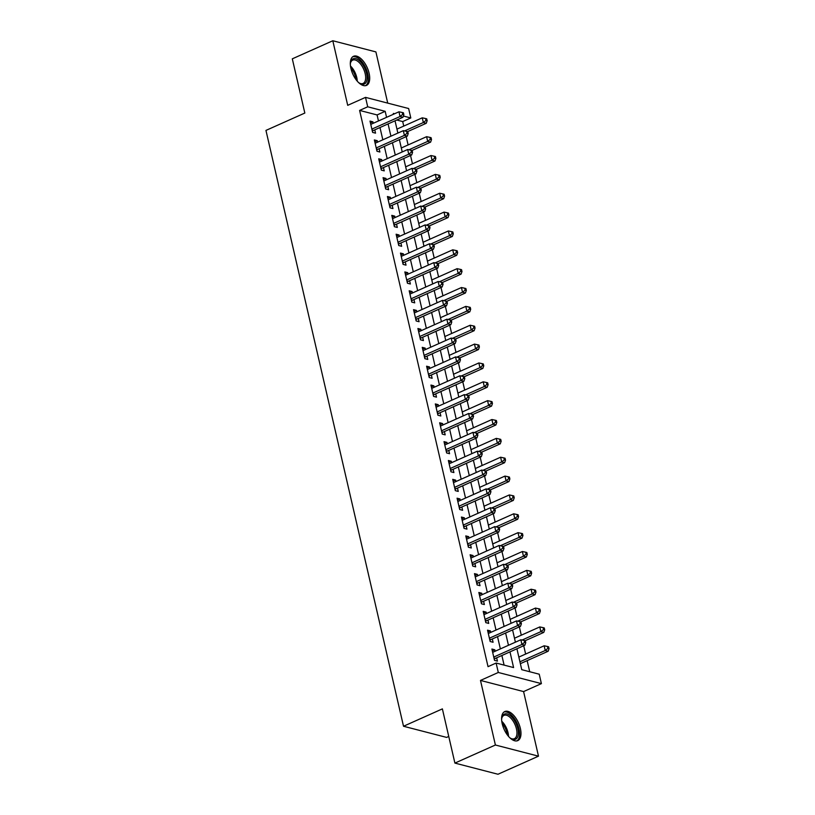 <?xml version="1.0" encoding="UTF-8"?>
<svg xmlns="http://www.w3.org/2000/svg" width="815" height="815" viewBox="0 0 815 815"><rect width="100%" height="100%" fill="white"/><g stroke="black" fill="none" stroke-linecap="round" stroke-linejoin="round"><path stroke-width="1.22" d="M520.367 728.427A15.923 7.885 65.9 0 0 504.791 711.536A15.923 7.885 65.9 0 0 502.203 723.72A15.923 7.885 65.9 0 0 517.78 740.621A15.923 7.885 65.9 0 0 520.367 728.427M369.093 73.187A15.923 7.885 65.9 0 0 353.516 56.296A15.923 7.885 65.9 0 0 350.929 68.491A15.923 7.885 65.9 0 0 366.505 85.381A15.923 7.885 65.9 0 0 369.093 73.187M516.924 648.771L521.753 669.675L539.224 674.199L541.394 683.622L498.301 672.477L496.121 663.043L513.593 667.567L509.976 651.868M523.587 691.578L480.483 680.433L495.398 745.012L454.902 763.095L497.996 774.25L538.491 756.167L523.587 691.578L541.394 683.622M448.749 736.444L446.61 737.402L403.517 726.257L265.955 130.41L304.83 113.051L292.31 58.833L332.805 40.75L347.71 105.329L365.528 97.372L408.631 108.527L410.801 117.951L403.394 116.036M387.726 103.118L375.898 51.905L332.805 40.75M403.751 126.091L402.702 121.567L410.801 117.951M529.719 671.733L527.152 660.629M525.634 654.048L523.719 645.735M521.284 635.201L519.359 626.878M516.934 616.344L515.009 608.021M512.574 597.487L510.659 589.164M508.224 578.63L506.309 570.306M503.874 559.773L501.948 551.449M499.524 540.916L497.598 532.592M495.163 522.058L493.248 513.745M490.813 503.201L488.888 494.888M486.463 484.355L484.538 476.031M482.103 465.497L480.188 457.174M477.753 446.64L475.828 438.317M473.403 427.783L471.478 419.46M469.043 408.926L467.127 400.603M464.693 390.069L462.777 381.746M460.343 371.212L458.417 362.899M455.982 352.355L454.067 344.042M451.632 333.508L449.717 325.185M447.282 314.651L445.357 306.328M442.932 295.794L441.007 287.471M438.572 276.937L436.657 268.614M434.222 258.08L432.296 249.757M429.872 239.223L427.946 230.91M425.512 220.366L423.596 212.053M421.161 201.519L419.236 193.196M416.811 182.662L414.886 174.339M412.451 163.805L410.536 155.482M408.101 144.948L406.186 136.625M495.398 745.012L538.491 756.167M495.143 651.236L494.817 649.8L491.903 649.046L494.511 660.364L497.425 661.118L496.661 657.817M490.793 632.379L490.457 630.942L487.543 630.189L490.161 641.507L493.075 642.261L492.311 638.96M486.443 613.532L486.107 612.096L483.193 611.342L485.811 622.65L488.715 623.404L487.961 620.103M482.083 594.675L481.757 593.239L478.843 592.485L481.451 603.793L484.365 604.547L483.601 601.246M477.733 575.818L477.396 574.381L474.493 573.628L477.101 584.936L480.015 585.69L479.251 582.389M473.383 556.961L473.046 555.524L470.133 554.77L472.751 566.079L475.654 566.832L474.901 563.542M469.022 538.104L468.696 536.667L465.783 535.913L468.391 547.232L471.304 547.986L470.54 544.685M464.672 519.247L464.336 517.81L461.433 517.056L464.041 528.375L466.954 529.129L466.19 525.828M460.322 500.39L459.986 498.953L457.072 498.199L459.691 509.518L462.604 510.272L461.84 506.971M455.962 481.543L455.636 480.096L452.722 479.342L455.33 490.661L458.244 491.414L457.48 488.114M451.612 462.686L451.286 461.249L448.372 460.495L450.98 471.804L453.894 472.557L453.13 469.257M447.262 443.829L446.926 442.392L444.012 441.638L446.63 452.946L449.544 453.7L448.78 450.4M442.902 424.972L442.576 423.535L439.662 422.781L442.27 434.089L445.184 434.843L444.43 431.543M438.552 406.115L438.226 404.678L435.312 403.924L437.92 415.232L440.834 415.986L440.069 412.696M434.201 387.257L433.865 385.821L430.952 385.067L433.57 396.385L436.483 397.139L435.719 393.839M429.851 368.4L429.515 366.964L426.602 366.21L429.22 377.528L432.123 378.282L431.369 374.981M425.491 349.543L425.165 348.107L422.252 347.353L424.86 358.671L427.773 359.425L427.009 356.124M421.141 330.696L420.805 329.25L417.901 328.496L420.509 339.814L423.423 340.568L422.659 337.267M416.791 311.839L416.455 310.403L413.541 309.649L416.159 320.957L419.063 321.711L418.309 318.41M412.431 292.982L412.105 291.546L409.191 290.792L411.799 302.1L414.713 302.854L413.949 299.553M408.081 274.125L407.745 272.689L404.841 271.935L407.449 283.243L410.363 283.997L409.599 280.696M403.731 255.268L403.394 253.832L400.481 253.078L403.099 264.396L406.013 265.14L405.249 261.849M399.37 236.411L399.044 234.975L396.131 234.221L398.739 245.539L401.652 246.293L400.888 242.992M395.02 217.554L394.694 216.118L391.781 215.364L394.389 226.682L397.302 227.436L396.538 224.135M390.67 198.697L390.334 197.261L387.42 196.507L390.039 207.825L392.952 208.579L392.188 205.278M386.31 179.85L385.984 178.404L383.07 177.66L385.678 188.968L388.592 189.722L387.838 186.421M381.96 160.993L381.634 159.557L378.72 158.803L381.328 170.111L384.242 170.865L383.478 167.564M377.61 142.136L377.274 140.7L374.36 139.946L376.978 151.254L379.892 152.008L379.128 148.707M402.702 121.567L396.762 120.029M378.466 120.946L377.08 114.935L359.609 110.422L488.032 666.66L496.121 663.043M504.098 665.111L501.877 655.484M500.359 648.913L497.527 636.627M495.999 630.056L493.167 617.78M491.649 611.199L488.817 598.923M487.299 592.342L484.467 580.066M482.949 573.485L480.106 561.209M478.588 554.628L475.756 542.352M474.238 535.781L471.406 523.495M469.888 516.924L467.046 504.638M465.528 498.067L462.696 485.781M461.178 479.21L458.346 466.934M456.828 460.353L453.986 448.077M452.468 441.496L449.636 429.22M448.118 422.639L445.285 410.363M443.768 403.792L440.935 391.506M439.417 384.935L436.575 372.649M435.057 366.078L432.225 353.791M430.707 347.221L427.875 334.945M426.357 328.363L423.515 316.088M421.997 309.506L419.165 297.231M417.647 290.649L414.815 278.373M413.297 271.792L410.454 259.516M408.936 252.945L406.104 240.659M404.586 234.088L401.754 221.802M400.236 215.231L397.394 202.945M395.876 196.374L393.044 184.098M391.526 177.517L388.694 165.241M387.176 158.66L384.344 146.384M382.826 139.803L379.984 127.527M373.26 123.279L372.924 121.843L370.01 121.089L372.628 132.397L375.532 133.151L374.778 129.85M480.483 680.433L498.301 672.477M359.609 110.422L367.708 106.796L365.528 97.372M454.902 763.095L442.382 708.887L403.517 726.257M394.582 113.754L393.329 113.428L393.513 114.232M395.031 120.803L397.873 133.089M399.391 139.66L402.223 151.936M403.741 158.518L406.573 170.793M408.091 177.375L410.933 189.65M412.451 196.232L415.283 208.508M416.801 215.089L419.633 227.365M421.151 233.936L423.983 246.222M425.512 252.793L428.344 265.079M429.862 271.65L432.694 283.926M434.212 290.507L437.044 302.783M438.562 309.364L441.404 321.64M442.922 328.221L445.754 340.497M447.272 347.078L450.104 359.354M451.622 365.925L454.464 378.211M455.982 384.782L458.814 397.068M460.332 403.639L463.165 415.925M464.682 422.496L467.525 434.772M469.043 441.353L471.875 453.629M473.393 460.21L476.225 472.486M477.743 479.067L480.575 491.343M482.093 497.924L484.935 510.2M486.453 516.771L489.285 529.057M490.803 535.628L493.635 547.914M495.153 554.485L497.996 566.771M499.514 573.342L502.346 585.618M503.864 592.199L506.696 604.475M508.214 611.056L511.056 623.332M512.574 629.914L515.406 642.189M386.565 117.329L385.179 111.319L367.708 106.796M508.458 645.297L505.616 633.011M504.098 626.44L501.266 614.153M499.748 607.582L496.916 595.307M495.398 588.725L492.566 576.45M491.048 569.868L488.205 557.592M486.687 551.011L483.855 538.735M482.337 532.164L479.505 519.878M477.987 513.307L475.145 501.021M473.627 494.45L470.795 482.164M469.277 475.593L466.445 463.317M464.927 456.736L462.085 444.46M460.567 437.879L457.735 425.603M456.217 419.022L453.385 406.746M451.867 400.165L449.024 387.889M447.506 381.318L444.674 369.032M443.156 362.461L440.324 350.175M438.806 343.604L435.974 331.318M434.456 324.747L431.614 312.471M430.096 305.89L427.264 293.614M425.746 287.033L422.914 274.757M421.396 268.176L418.553 255.9M417.036 249.319L414.203 237.043M412.685 230.472L409.853 218.186M408.335 211.615L405.493 199.329M403.975 192.758L401.143 180.472M399.625 173.901L396.793 161.625M395.275 155.044L392.433 142.768M390.915 136.187L388.083 123.911M377.08 114.935L385.179 111.319M370.438 122.953L372.924 121.843M374.798 141.81L377.274 140.7M379.148 160.657L381.634 159.557M383.498 179.514L385.984 178.404M387.859 198.371L390.334 197.261M392.209 217.228L394.694 216.118M396.559 236.085L399.044 234.975M400.919 254.942L403.394 253.832M405.269 273.799L407.745 272.689M409.619 292.656L412.105 291.546M413.969 311.503L416.455 310.403M418.329 330.36L420.805 329.25M422.679 349.217L425.165 348.107M427.029 368.074L429.515 366.964M431.39 386.931L433.865 385.821M435.74 405.788L438.226 404.678M440.09 424.646L442.576 423.535M444.45 443.492L446.926 442.392M448.8 462.349L451.286 461.249M453.15 481.207L455.636 480.096M457.51 500.064L459.986 498.953M461.861 518.921L464.336 517.81M466.211 537.778L468.696 536.667M470.561 556.635L473.046 555.524M474.921 575.492L477.396 574.381M479.271 594.339L481.757 593.239M483.621 613.196L486.107 612.096M487.981 632.053L490.457 630.942M492.331 650.91L494.817 649.8M372.088 130.074L373.474 130.431L402.956 117.268L400.043 116.514L371.864 129.106M402.702 114.385L403.863 114.681L403.425 112.796L402.264 112.501L402.702 114.385L400.043 116.514L398.953 111.798L370.774 124.389M373.474 130.431A2.038 1.65 -75.5 0 0 372.903 130.838L372.384 131.368M402.956 117.268L403.863 114.681M402.264 112.501L398.953 111.798M407.622 131.612L426.255 123.289L423.342 122.535L422.252 117.829L396.956 129.127M404.576 130.92L423.342 122.535L425.99 120.416L427.162 120.712L426.724 118.827L425.562 118.521L425.99 120.416M422.252 117.829L425.562 118.521M427.162 120.712L426.255 123.289M350.338 64.416A13.784 6.826 -114.1 0 1 350.542 62.663A13.784 6.826 -114.1 0 1 358.182 59.821A13.784 6.826 -114.1 0 1 366.577 73.452A13.784 6.826 -114.1 0 1 359.782 83.344A13.784 6.826 -114.1 0 1 358.335 82.325M359.323 83.059A12.765 6.316 65.9 0 0 363.113 83.436A12.765 6.316 65.9 0 0 365.181 73.666A12.765 6.316 65.9 0 0 352.701 60.127A12.765 6.316 65.9 0 0 350.45 63.193M365.548 85.667A15.821 7.834 65.9 0 0 367.738 73.747A15.821 7.834 65.9 0 0 352.661 56.816M501.612 719.655A13.784 6.826 -114.1 0 1 501.816 717.903A13.784 6.826 -114.1 0 1 503.517 714.612A13.784 6.826 -114.1 0 1 515.324 722.049A13.784 6.826 -114.1 0 1 516.466 738.696A13.784 6.826 -114.1 0 1 511.056 738.584A13.784 6.826 -114.1 0 1 509.609 737.565M510.598 738.298A12.765 6.316 65.9 0 0 514.387 738.665A12.765 6.316 65.9 0 0 515.172 738.166A12.765 6.316 65.9 0 0 514.55 723.588A12.765 6.316 65.9 0 0 503.976 715.366A12.765 6.316 65.9 0 0 503.181 715.865A12.765 6.316 65.9 0 0 501.724 718.433M516.822 740.906A15.821 7.834 65.9 0 0 517.423 740.478A15.821 7.834 65.9 0 0 516.842 722.793A15.821 7.834 65.9 0 0 503.935 712.055M376.438 148.931L377.834 149.288L407.306 136.125L404.403 135.371L376.214 147.953M407.052 133.242L408.213 133.538L407.785 131.653L406.614 131.358L407.052 133.242L404.403 135.371L403.313 130.655L375.124 143.246M377.834 149.288A2.038 1.65 -75.5 0 0 377.253 149.695L376.744 150.225M407.306 136.125L408.213 133.538M406.614 131.358L403.313 130.655M380.788 167.788L382.184 168.145L411.667 154.982L408.753 154.229L380.564 166.81M411.402 152.099L412.573 152.395L412.135 150.51L410.964 150.215L411.402 152.099L408.753 154.229L407.663 149.512L379.484 162.104M382.184 168.145A2.038 1.65 -75.5 0 0 381.614 168.552L381.094 169.082M411.667 154.982L412.573 152.395M410.964 150.215L407.663 149.512M385.149 186.645L386.534 187.002L416.017 173.829L413.103 173.075L384.924 185.667M415.762 170.946L416.923 171.252L416.485 169.367L415.324 169.062L415.762 170.946L413.103 173.075L412.013 168.369L383.834 180.95M386.534 187.002A2.038 1.65 -75.5 0 0 385.964 187.409L385.444 187.939M416.017 173.829L416.923 171.252M415.324 169.062L412.013 168.369M389.499 205.492L390.894 205.859L420.367 192.686L417.453 191.933L389.275 204.524M420.112 189.803L421.274 190.109L420.835 188.224L419.674 187.919L420.112 189.803L417.453 191.933L416.373 187.226L388.185 199.807M390.894 205.859A2.038 1.65 -75.5 0 0 390.314 206.266L389.794 206.796M420.367 192.686L421.274 190.109M419.674 187.919L416.373 187.226M411.972 150.469L430.605 142.146L427.692 141.392L426.602 136.686L401.306 147.984M408.926 149.777L427.692 141.392L430.351 139.263L431.512 139.569L431.074 137.684L429.913 137.378L430.351 139.263M426.602 136.686L429.913 137.378M431.512 139.569L430.605 142.146M416.333 169.326L434.955 161.003L432.042 160.249L430.962 155.543L405.666 166.841M413.276 168.634L432.042 160.249L434.701 158.12L435.862 158.426L435.424 156.541L434.263 156.236L434.701 158.12M430.962 155.543L434.263 156.236M435.862 158.426L434.955 161.003M420.683 188.184L439.316 179.86L436.402 179.106L435.312 174.39L410.016 185.698M417.637 187.491L436.402 179.106L439.051 176.977L440.222 177.283L439.784 175.398L438.613 175.093L439.051 176.977M435.312 174.39L438.613 175.093M440.222 177.283L439.316 179.86M425.033 207.041L443.666 198.717L440.752 197.964L439.662 193.247L414.366 204.545M421.987 206.348L440.752 197.964L443.401 195.834L444.572 196.14L444.134 194.255L442.973 193.95L443.401 195.834M439.662 193.247L442.973 193.95M444.572 196.14L443.666 198.717M393.849 224.349L395.244 224.716L424.727 211.543L421.813 210.79L393.625 223.381M424.462 208.66L425.624 208.966L425.196 207.081L424.024 206.776L424.462 208.66L421.813 210.79L420.723 206.073L392.535 218.665M395.244 224.716A2.038 1.65 -75.5 0 0 394.674 225.123L394.154 225.653M424.727 211.543L425.624 208.966M424.024 206.776L420.723 206.073M429.393 225.898L448.016 217.574L445.102 216.821L444.022 212.104L418.716 223.402M426.337 225.205L445.102 216.821L447.761 214.691L448.922 214.987L448.484 213.102L447.323 212.807L447.761 214.691M444.022 212.104L447.323 212.807M448.922 214.987L448.016 217.574M398.209 243.206L399.595 243.573L429.077 230.4L426.163 229.647L397.985 242.238M428.812 227.517L429.984 227.823L429.546 225.938L428.384 225.633L428.812 227.517L426.163 229.647L425.073 224.93L396.895 237.522M399.595 243.573A2.038 1.65 -75.5 0 0 399.024 243.97L398.504 244.51M429.077 230.4L429.984 227.823M428.384 225.633L425.073 224.93M433.743 244.745L452.376 236.432L449.462 235.678L448.372 230.961L423.077 242.259M430.697 244.052L449.462 235.678L452.111 233.548L453.272 233.844L452.845 231.959L451.673 231.664L452.111 233.548M448.372 230.961L451.673 231.664M453.272 233.844L452.376 236.432M402.559 262.063L403.955 262.42L433.427 249.258L430.514 248.504L402.335 261.095M433.173 246.375L434.334 246.68L433.896 244.785L432.734 244.49L433.173 246.375L430.514 248.504L429.434 243.787L401.245 256.379M403.955 262.42A2.038 1.65 -75.5 0 0 403.374 262.827L402.855 263.367M433.427 249.258L434.334 246.68M432.734 244.49L429.434 243.787M438.093 263.602L456.726 255.289L453.812 254.535L452.722 249.818L427.427 261.116M435.047 262.909L453.812 254.535L456.461 252.405L457.633 252.701L457.195 250.816L456.033 250.521L456.461 252.405M452.722 249.818L456.033 250.521M457.633 252.701L456.726 255.289M406.909 280.92L408.305 281.277L437.777 268.115L434.874 267.361L406.685 279.953M437.523 265.232L438.684 265.527L438.256 263.642L437.085 263.347L437.523 265.232L434.874 267.361L433.784 262.644L405.595 275.236M408.305 281.277A2.038 1.65 -75.5 0 0 407.734 281.684L407.215 282.214M437.777 268.115L438.684 265.527M437.085 263.347L433.784 262.644M442.453 282.459L461.076 274.135L458.162 273.382L457.072 268.675L431.777 279.973M439.397 281.766L458.162 273.382L460.821 271.252L461.983 271.558L461.545 269.673L460.383 269.368L460.821 271.252M457.072 268.675L460.383 269.368M461.983 271.558L461.076 274.135M411.269 299.777L412.655 300.134L442.138 286.972L439.224 286.218L411.045 298.799M441.873 284.089L443.044 284.384L442.606 282.499L441.445 282.204L441.873 284.089L439.224 286.218L438.134 281.501L409.955 294.093M412.655 300.134A2.038 1.65 -75.5 0 0 412.084 300.541L411.565 301.071M442.138 286.972L443.044 284.384M441.445 282.204L438.134 281.501M415.619 318.634L417.005 318.991L446.488 305.819L443.574 305.075L415.395 317.656M446.233 302.946L447.394 303.241L446.956 301.356L445.795 301.051L446.233 302.946L443.574 305.075L442.484 300.358L414.305 312.95M417.005 318.991A2.038 1.65 -75.5 0 0 416.434 319.399L415.915 319.928M446.488 305.819L447.394 303.241M445.795 301.051L442.484 300.358M419.97 337.491L421.365 337.848L450.838 324.676L447.934 323.922L419.745 336.514M450.583 321.793L451.744 322.098L451.316 320.214L450.145 319.908L450.583 321.793L447.934 323.922L446.844 319.215L418.655 331.797M421.365 337.848A2.038 1.65 -75.5 0 0 420.795 338.256L420.275 338.785M450.838 324.676L451.744 322.098M450.145 319.908L446.844 319.215M424.32 356.338L425.715 356.705L455.198 343.533L452.284 342.779L424.095 355.371M454.933 340.65L456.105 340.955L455.666 339.071L454.505 338.765L454.933 340.65L452.284 342.779L451.194 338.072L423.016 350.654M425.715 356.705A2.038 1.65 -75.5 0 0 425.145 357.113L424.625 357.642M455.198 343.533L456.105 340.955M454.505 338.765L451.194 338.072M428.68 375.195L430.065 375.562L459.548 362.39L456.634 361.636L428.456 374.228M459.293 359.507L460.455 359.812L460.017 357.928L458.855 357.622L459.293 359.507L456.634 361.636L455.544 356.919L427.366 369.511M430.065 375.562A2.038 1.65 -75.5 0 0 429.495 375.97L428.975 376.499M459.548 362.39L460.455 359.812M458.855 357.622L455.544 356.919M433.03 394.053L434.426 394.409L463.898 381.247L460.995 380.493L432.806 393.085M463.643 378.364L464.805 378.669L464.367 376.785L463.205 376.479L463.643 378.364L460.995 380.493L459.905 375.776L431.716 388.368M434.426 394.409A2.038 1.65 -75.5 0 0 433.845 394.817L433.336 395.356M463.898 381.247L464.805 378.669M463.205 376.479L459.905 375.776M437.38 412.91L438.776 413.266L468.258 400.104L465.345 399.35L437.156 411.942M467.993 397.221L469.165 397.526L468.727 395.632L467.555 395.336L467.993 397.221L465.345 399.35L464.255 394.633L436.076 407.225M438.776 413.266A2.038 1.65 -75.5 0 0 438.205 413.674L437.686 414.214M468.258 400.104L469.165 397.526M467.555 395.336L464.255 394.633M441.74 431.767L443.126 432.123L472.608 418.961L469.695 418.207L441.516 430.789M472.354 416.078L473.515 416.373L473.077 414.489L471.916 414.193L472.354 416.078L469.695 418.207L468.605 413.49L440.426 426.082M443.126 432.123A2.038 1.65 -75.5 0 0 442.555 432.531L442.036 433.06M472.608 418.961L473.515 416.373M471.916 414.193L468.605 413.49M446.09 450.624L447.486 450.98L476.958 437.818L474.045 437.064L445.866 449.646M476.704 434.935L477.865 435.23L477.427 433.346L476.266 433.05L476.704 434.935L474.045 437.064L472.965 432.347L444.776 444.939M447.486 450.98A2.038 1.65 -75.5 0 0 446.905 451.388L446.386 451.918M476.958 437.818L477.865 435.23M476.266 433.05L472.965 432.347M450.44 469.481L451.836 469.837L481.319 456.665L478.405 455.911L450.216 468.503M481.054 453.792L482.215 454.087L481.787 452.203L480.616 451.897L481.054 453.792L478.405 455.911L477.315 451.204L449.126 463.786M451.836 469.837A2.038 1.65 -75.5 0 0 451.265 470.245L450.746 470.775M481.319 456.665L482.215 454.087M480.616 451.897L477.315 451.204M454.801 488.328L456.186 488.694L485.669 475.522L482.755 474.768L454.576 487.36M485.404 472.639L486.575 472.945L486.137 471.06L484.976 470.754L485.404 472.639L482.755 474.768L481.665 470.061L453.486 482.643M456.186 488.694A2.038 1.65 -75.5 0 0 455.616 489.102L455.096 489.632M485.669 475.522L486.575 472.945M484.976 470.754L481.665 470.061M459.151 507.185L460.546 507.551L490.019 494.379L487.105 493.625L458.927 506.217M489.764 491.496L490.925 491.802L490.487 489.917L489.326 489.611L489.764 491.496L487.105 493.625L486.025 488.919L457.836 501.5M460.546 507.551A2.038 1.65 -75.5 0 0 459.966 507.959L459.446 508.489M490.019 494.379L490.925 491.802M489.326 489.611L486.025 488.919M446.803 301.316L465.426 292.993L462.523 292.239L461.433 287.532L436.137 298.83M443.757 300.623L462.523 292.239L465.171 290.109L466.333 290.415L465.905 288.53L464.733 288.225L465.171 290.109M461.433 287.532L464.733 288.225M466.333 290.415L465.426 292.993M451.153 320.173L469.786 311.85L466.873 311.096L465.783 306.379L440.487 317.687M448.107 319.48L466.873 311.096L469.522 308.966L470.693 309.272L470.255 307.387L469.094 307.082L469.522 308.966M465.783 306.379L469.094 307.082M470.693 309.272L469.786 311.85M455.504 339.03L474.136 330.707L471.223 329.953L470.133 325.236L444.837 336.534M452.457 338.337L471.223 329.953L473.882 327.824L475.043 328.129L474.605 326.245L473.444 325.939L473.882 327.824M470.133 325.236L473.444 325.939M475.043 328.129L474.136 330.707M459.864 357.887L478.487 349.564L475.583 348.81L474.493 344.093L449.197 355.391M456.818 357.194L475.583 348.81L478.232 346.681L479.393 346.986L478.965 345.091L477.794 344.796L478.232 346.681M474.493 344.093L477.794 344.796M479.393 346.986L478.487 349.564M464.214 376.744L482.847 368.421L479.933 367.667L478.843 362.95L453.548 374.248M461.168 376.051L479.933 367.667L482.582 365.538L483.753 365.833L483.315 363.948L482.154 363.653L482.582 365.538M478.843 362.95L482.154 363.653M483.753 365.833L482.847 368.421M468.564 395.591L487.197 387.278L484.283 386.524L483.193 381.807L457.898 393.105M465.518 394.898L484.283 386.524L486.942 384.395L488.104 384.69L487.665 382.805L486.504 382.51L486.942 384.395M483.193 381.807L486.504 382.51M488.104 384.69L487.197 387.278M472.924 414.448L491.547 406.125L488.633 405.381L487.553 400.664L462.258 411.962M469.868 413.755L488.633 405.381L491.292 403.252L492.454 403.547L492.015 401.663L490.854 401.357L491.292 403.252M487.553 400.664L490.854 401.357M492.454 403.547L491.547 406.125M477.274 433.305L495.907 424.982L492.994 424.228L491.903 419.521L466.608 430.819M474.228 432.612L492.994 424.228L495.642 422.099L496.804 422.404L496.376 420.52L495.204 420.214L495.642 422.099M491.903 419.521L495.204 420.214M496.804 422.404L495.907 424.982M481.624 452.162L500.257 443.839L497.344 443.085L496.254 438.378L470.958 449.676M478.578 451.469L497.344 443.085L499.992 440.956L501.164 441.261L500.726 439.377L499.564 439.071L499.992 440.956M496.254 438.378L499.564 439.071M501.164 441.261L500.257 443.839M485.985 471.019L504.607 462.696L501.694 461.942L500.614 457.225L475.308 468.533M482.928 470.326L501.694 461.942L504.353 459.813L505.514 460.118L505.076 458.234L503.915 457.928L504.353 459.813M500.614 457.225L503.915 457.928M505.514 460.118L504.607 462.696M490.335 489.876L508.968 481.553L506.054 480.799L504.964 476.082L479.668 487.38M487.288 489.183L506.054 480.799L508.703 478.67L509.864 478.976L509.436 477.091L508.265 476.785L508.703 478.67M504.964 476.082L508.265 476.785M509.864 478.976L508.968 481.553M494.685 508.733L513.318 500.41L510.404 499.656L509.314 494.939L484.018 506.237M491.639 508.04L510.404 499.656L513.053 497.527L514.224 497.833L513.786 495.938L512.625 495.642L513.053 497.527M509.314 494.939L512.625 495.642M514.224 497.833L513.318 500.41M463.501 526.042L464.896 526.409L494.369 513.236L491.465 512.482L463.277 525.074M494.114 510.353L495.276 510.659L494.848 508.774L493.676 508.468L494.114 510.353L491.465 512.482L490.375 507.765L462.187 520.357M464.896 526.409A2.038 1.65 -75.5 0 0 464.326 526.806L463.806 527.346M494.369 513.236L495.276 510.659M493.676 508.468L490.375 507.765M467.861 544.899L469.246 545.255L498.729 532.093L495.815 531.339L467.637 543.931M498.464 529.21L499.636 529.516L499.198 527.631L498.036 527.325L498.464 529.21L495.815 531.339L494.725 526.622L466.547 539.214M469.246 545.255A2.038 1.65 -75.5 0 0 468.676 545.663L468.156 546.203M498.729 532.093L499.636 529.516M498.036 527.325L494.725 526.622M472.211 563.756L473.596 564.112L503.079 550.95L500.166 550.196L471.987 562.788M502.824 548.067L503.986 548.363L503.548 546.478L502.386 546.182L502.824 548.067L500.166 550.196L499.075 545.48L470.897 558.071M473.596 564.112A2.038 1.65 -75.5 0 0 473.026 564.52L472.506 565.05M503.079 550.95L503.986 548.363M502.386 546.182L499.075 545.48M476.561 582.613L477.957 582.97L507.429 569.807L504.526 569.053L476.337 581.635M507.175 566.924L508.336 567.22L507.908 565.335L506.736 565.039L507.175 566.924L504.526 569.053L503.436 564.337L475.247 576.928M477.957 582.97A2.038 1.65 -75.5 0 0 477.386 583.377L476.867 583.907M507.429 569.807L508.336 567.22M506.736 565.039L503.436 564.337M499.045 527.59L517.668 519.267L514.754 518.513L513.664 513.796L488.368 525.094M495.989 526.898L514.754 518.513L517.413 516.384L518.574 516.679L518.136 514.795L516.975 514.499L517.413 516.384M513.664 513.796L516.975 514.499M518.574 516.679L517.668 519.267M503.395 546.437L522.018 538.124L519.114 537.37L518.024 532.653L492.729 543.951M500.349 545.744L519.114 537.37L521.763 535.241L522.924 535.536L522.496 533.652L521.325 533.356L521.763 535.241M518.024 532.653L521.325 533.356M522.924 535.536L522.018 538.124M507.745 565.294L526.378 556.971L523.464 556.217L522.374 551.511L497.079 562.808M504.699 564.601L523.464 556.217L526.113 554.098L527.285 554.394L526.847 552.509L525.685 552.203L526.113 554.098M522.374 551.511L525.685 552.203M527.285 554.394L526.378 556.971M512.095 584.151L530.728 575.828L527.814 575.074L526.724 570.368L501.429 581.666M509.049 583.459L527.814 575.074L530.473 572.945L531.635 573.251L531.197 571.366L530.035 571.06L530.473 572.945M526.724 570.368L530.035 571.06M531.635 573.251L530.728 575.828M480.911 601.47L482.307 601.827L511.789 588.664L508.876 587.91L480.687 600.492M511.525 585.781L512.696 586.077L512.258 584.192L511.097 583.897L511.525 585.781L508.876 587.91L507.786 583.194L479.607 595.785M482.307 601.827A2.038 1.65 -75.5 0 0 481.736 602.234L481.217 602.764M511.789 588.664L512.696 586.077M511.097 583.897L507.786 583.194M516.455 603.008L535.078 594.685L532.175 593.931L531.085 589.225L505.789 600.523M513.409 602.316L532.175 593.931L534.823 591.802L535.985 592.108L535.557 590.223L534.385 589.917L534.823 591.802M531.085 589.225L534.385 589.917M535.985 592.108L535.078 594.685M485.271 620.327L486.657 620.684L516.139 607.511L513.226 606.757L485.047 619.349M515.885 604.638L517.046 604.934L516.608 603.049L515.447 602.743L515.885 604.638L513.226 606.757L512.136 602.051L483.957 614.632M486.657 620.684A2.038 1.65 -75.5 0 0 486.086 621.091L485.567 621.621M516.139 607.511L517.046 604.934M515.447 602.743L512.136 602.051M520.805 621.865L539.438 613.542L536.525 612.788L535.435 608.072L510.139 619.38M517.759 621.173L536.525 612.788L539.173 610.659L540.345 610.965L539.907 609.08L538.746 608.774L539.173 610.659M535.435 608.072L538.746 608.774M540.345 610.965L539.438 613.542M489.621 639.174L491.017 639.541L520.49 626.368L517.576 625.614L489.397 638.206M520.235 623.485L521.396 623.791L520.958 621.906L519.797 621.601L520.235 623.485L517.576 625.614L516.496 620.908L488.307 633.489M491.017 639.541A2.038 1.65 -75.5 0 0 490.436 639.948L489.927 640.478M520.49 626.368L521.396 623.791M519.797 621.601L516.496 620.908M525.155 640.722L543.788 632.399L540.875 631.645L539.785 626.929L514.489 638.227M522.109 640.03L540.875 631.645L543.534 629.516L544.695 629.822L544.257 627.937L543.096 627.632L543.534 629.516M539.785 626.929L543.096 627.632M544.695 629.822L543.788 632.399M493.971 658.031L495.367 658.398L524.85 645.225L521.936 644.471L493.747 657.063M524.585 642.342L525.757 642.648L525.318 640.763L524.147 640.458L524.585 642.342L521.936 644.471L520.846 639.755L492.668 652.346M495.367 658.398A2.038 1.65 -75.5 0 0 494.797 658.805L494.277 659.335M524.85 645.225L525.757 642.648M524.147 640.458L520.846 639.755M520.367 663.665L548.138 651.256L545.225 650.502L544.145 645.786L518.849 657.084M519.929 661.8L545.225 650.502L547.884 648.373L549.045 648.669L548.607 646.784L547.446 646.489L547.884 648.373M544.145 645.786L547.446 646.489M549.045 648.669L548.138 651.256M372.221 130.665L372.903 130.838M350.481 66.025A12.765 6.316 -114.1 0 1 356.746 77.435A12.765 6.316 -114.1 0 1 357.235 81.143M356.053 79.666A12.347 6.113 65.9 0 0 355.707 77.731A12.347 6.113 65.9 0 0 350.796 67.889M501.755 721.265A12.765 6.316 -114.1 0 1 508.509 736.383M507.327 734.906A12.347 6.113 65.9 0 0 502.071 723.129M376.571 149.522L377.253 149.695M380.931 168.379L381.614 168.552M385.281 187.226L385.964 187.409M389.631 206.083L390.314 206.266M393.991 224.94L394.674 225.123M398.341 243.797L399.024 243.97M402.691 262.654L403.374 262.827M407.052 281.511L407.734 281.684M411.402 300.368L412.084 300.541M415.752 319.225L416.434 319.399M420.112 338.072L420.795 338.256M424.462 356.929L425.145 357.113M428.812 375.786L429.495 375.97M433.162 394.643L433.845 394.817M437.523 413.5L438.205 413.674M441.873 432.358L442.555 432.531M446.223 451.215L446.905 451.388M450.583 470.072L451.265 470.245M454.933 488.919L455.616 489.102M459.283 507.776L459.966 507.959M463.643 526.633L464.326 526.806M467.993 545.49L468.676 545.663M472.343 564.347L473.026 564.52M476.704 583.204L477.386 583.377M481.054 602.061L481.736 602.234M485.404 620.908L486.086 621.091M489.754 639.765L490.436 639.948M494.114 658.622L494.797 658.805"/></g></svg>
